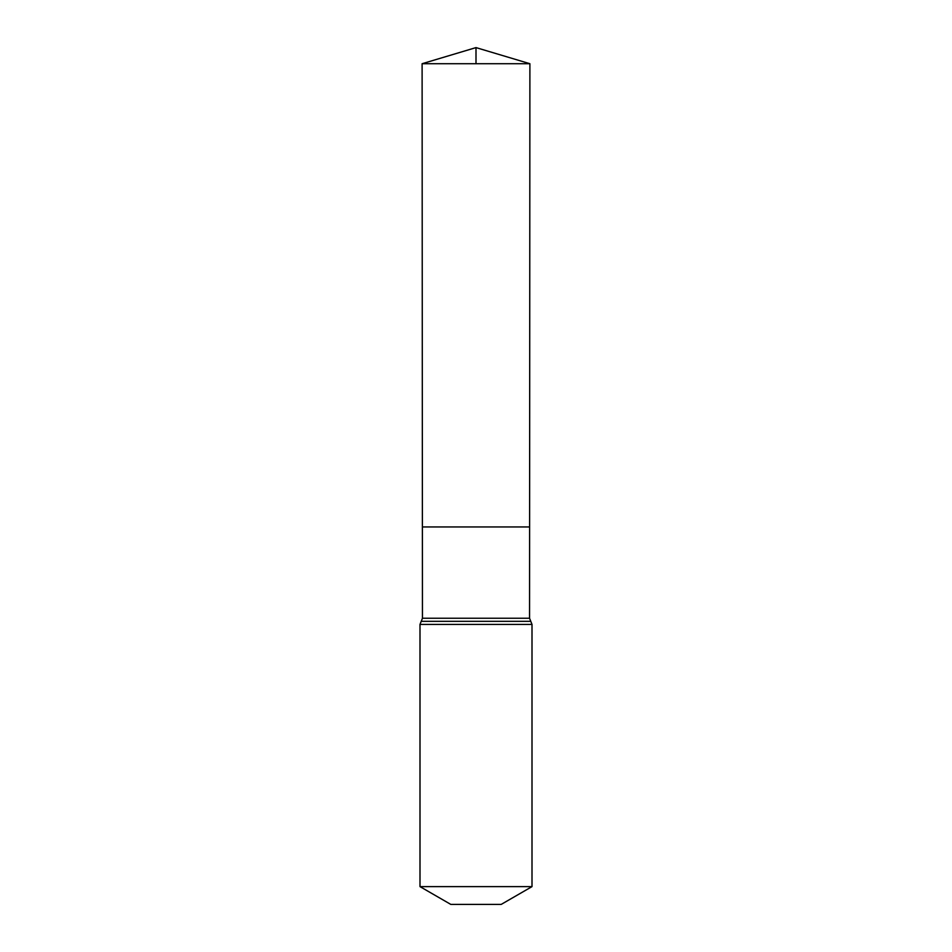 <?xml version="1.0" encoding="UTF-8"?>
<svg xmlns="http://www.w3.org/2000/svg" width="952" height="952" viewBox="0 0 952 952"><rect width="100%" height="100%" fill="white"/><g stroke="black" fill="none" stroke-linecap="round" stroke-linejoin="round"><path stroke-width="1.43" d="M419.999 886.621L532.001 886.621L501.204 904.4L450.796 904.4L419.999 886.621L419.999 624.405L422.45 618.241L529.55 618.241L529.895 63.713L422.105 63.713L476 47.6L476 63.713M422.45 618.241L422.39 526.956L529.61 526.956L422.39 526.956L422.105 63.713M532.001 886.621L532.001 624.405L529.55 618.241M476 526.956L529.61 526.956L529.895 63.713L476 47.6L529.895 63.713M419.999 624.405L532.001 624.405M421.224 621.323L530.776 621.323"/></g></svg>
